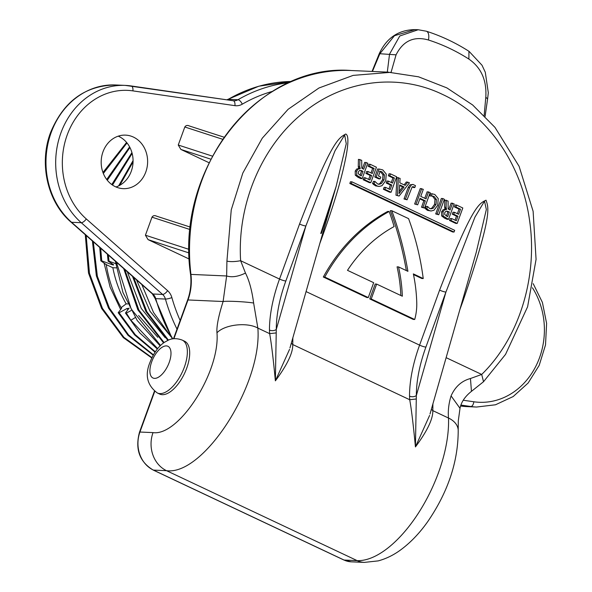 <?xml version="1.0" encoding="UTF-8"?>
<svg xmlns="http://www.w3.org/2000/svg" width="592" height="592" viewBox="0 0 592 592"><rect width="100%" height="100%" fill="white"/><g stroke="black" fill="none" stroke-linecap="round" stroke-linejoin="round"><path stroke-width="0.89" d="M118.245 136.16A26.781 23.214 -87.5 0 1 131.246 171.347A26.781 23.214 -87.5 0 1 116.002 186.976M145.802 171.983A26.781 23.214 -87.5 0 1 123.217 188.648A26.781 23.214 -87.5 0 1 103.001 151.796A26.781 23.214 -87.5 0 1 125.585 135.131A26.781 23.214 -87.5 0 1 145.802 171.983M210.826 159.174L180.893 149.443L178.251 145.025L184.815 126.991C185.888 125.349 187.427 125.016 189.433 126L224.094 137.211M180.893 149.443L209.05 162.726M189.144 252.976L148.074 239.634L145.425 235.216L151.989 217.175C153.062 215.532 154.601 215.199 156.606 216.184L190.439 227.128M148.074 239.634L189.314 259.089M470.462 378.517L471.447 391.349C465.009 396.477 461.198 402.138 460.006 408.317L458.289 420.912L458.201 430.192C458.245 461.301 448.159 491.686 427.935 521.337C420.046 532.563 411.344 541.791 401.842 549.013C394.442 554.674 386.561 558.633 378.192 560.89L364.295 562.4A24.346 21.105 -87.5 0 1 357.161 560.624L166.53 470.677C203.641 475.924 262.434 384.164 257.86 328.094L253.628 303.023C251.948 290.428 249.225 280.438 245.465 273.06L240.626 260.709C237.066 204.114 261.819 146.461 302.216 113.657C342.331 80.083 397.269 72.542 442.505 94.409C488.052 115.41 522.181 164.998 529.655 221.045C537.765 276.693 519.561 337.61 481.696 374.447L470.462 378.517C461.686 380.856 455.226 386.643 451.074 395.893C448.729 403.455 447.87 410.833 448.499 418.033L432.826 410.641C433.041 418.966 427.246 431.065 415.436 446.923L416.346 395.515A4.869 3.056 180 0 1 409.523 396.122L409.708 399.733L292.766 344.559C292.981 352.884 287.187 364.983 275.376 380.841L276.286 329.433A4.869 3.056 180 0 1 269.464 330.04L269.649 333.651L257.86 328.094C247.36 322.048 224.849 324.372 216.968 332.8C216.428 326.592 218.47 316.158 223.11 301.513L188.004 299.959L173.907 338.691M216.968 332.8C220.261 371.791 178.947 436.422 153.032 432.611A29.215 25.33 -87.5 0 0 166.53 470.677L153.432 470.1L344.063 560.047A24.346 21.105 92.5 0 0 351.197 561.823L343.804 559.98A2.923 1.369 -64.7 0 0 344.063 560.047L357.161 560.624A97.399 45.651 -64.7 0 0 418.707 512.679A97.399 45.651 -64.7 0 0 448.499 418.033A24.346 15.977 177.8 0 1 458.201 430.192M269.464 330.04A97.399 45.651 115.3 0 1 279.528 279.061L240.626 260.709C235.113 261.745 230.547 261.886 226.921 261.131L226.64 275.976L223.11 301.513C227.816 300.84 245.251 301.676 253.628 303.023M226.921 261.131L231.25 209.864L242.816 173.064L262.271 138.18L288.112 109.305L318.962 87.993L353.143 75.391L391.083 72.298L396.063 54.841C403.13 40.848 413.919 35.897 428.43 39.99A217.456 188.493 -87.5 0 1 468.894 59.082C481.215 67.651 486.853 80.349 485.803 97.184L484.16 115.418M387.301 72.113L389.536 54.161L399.785 35.986L418.174 29.741L415.022 29.6C398.505 29.889 386.583 37.918 379.25 53.694L372.05 71.44L388.537 72.165M446.131 357.664L481.696 374.447L483.523 381.722L471.417 391.371M451.074 395.893L459.999 408.317M416.117 399.008L409.708 399.733C411.381 408.746 413.29 424.479 415.436 446.923L429.614 415.406M276.057 332.926L269.649 333.651C271.321 342.664 273.23 358.397 275.376 380.841L289.555 349.332M245.465 273.06C238.28 276.605 232.005 277.574 226.64 275.976L190.935 274.399A48.699 42.21 -87.5 0 1 188.004 299.959A2.923 0.496 -160 0 0 187.59 300.063L173.515 338.735M372.42 71.454L379.857 53.731L379.257 53.709M415.022 29.6L394.464 35.712L379.857 53.731L396.063 54.841M462.374 300.847A4.869 0.829 20 0 0 462.951 301.128C492.729 214.134 488.629 207.962 486.025 200.185C479.342 203.574 472.608 204.64 439.612 290.117A4.869 0.829 20 0 0 445.924 292.063L474.954 217.109L484.515 201.162L486.343 209.509L476.22 252.429L430.021 413.986M322.314 234.765A4.869 0.829 20 0 0 322.892 235.054C339.142 189.625 343.33 169.815 346.12 155.948C348.607 142.369 348.473 135.057 345.721 134.014C338.979 138.069 332.312 139.135 299.552 224.035A4.869 0.829 20 0 0 305.872 225.981L334.983 150.849L344.67 134.932L346.246 143.708L336.16 186.354L321.434 233.322M389.173 211.492L387.716 211.425A173.167 150.109 92.5 0 0 323.321 277.004L366.803 297.517L368.261 297.584L373.678 282.687L347.489 270.337A142.243 123.299 -87.5 0 1 394.102 226.566A247.382 214.437 92.5 0 0 389.173 211.492A173.167 150.109 92.5 0 0 324.779 277.063L368.261 297.584M376.638 284.086L375.187 284.027L369.763 298.916L413.246 319.428L414.703 319.495A49.476 42.89 92.5 0 0 416.753 302.667A142.243 123.299 92.5 0 0 413.349 273.896L423.236 278.558A247.382 214.437 92.5 0 0 408.569 218.633L391.771 210.708A309.231 268.043 -87.5 0 1 407.918 271.336L398.527 266.903A142.243 123.299 -87.5 0 1 402.338 296.215L376.638 284.086L371.221 298.982L414.703 319.495M413.497 274.584L421.778 278.499L423.236 278.558M406.341 270.588A309.231 268.043 92.5 0 0 390.32 210.641L391.771 210.708M400.851 295.512A142.243 123.299 92.5 0 0 397.069 266.837L398.527 266.903M351.914 181.833L350.457 181.766L349.835 183.49L452.606 231.975L454.057 232.042L454.686 230.325L351.914 181.833L351.285 183.55L454.057 232.042M459.052 209.117L460.509 209.183L458.652 214.282L454.449 212.299L452.998 212.232L452.288 214.178L456.491 216.161L457.942 216.228L456.299 220.749L451.681 218.566L450.231 218.507L449.52 220.453L455.722 223.384L457.179 223.443L462.803 207.984L456.602 205.054L455.144 204.995L454.434 206.941L459.052 209.117L457.394 213.682M456.491 216.161L455.041 220.15M452.577 203.152L450.075 210.019L448.151 208.865L448.085 201.036L444.807 200.111L444.659 207.259L445.154 209.361L443.068 209.783L441.588 211.81L441.654 215.925L444.363 218.026L447.078 219.299L448.529 219.366L454.16 203.907L451.119 203.093L448.817 209.413M442.786 198.535L441.329 198.475L435.705 213.934L438.746 214.748L444.37 199.289L442.786 198.535L437.155 214.001L438.746 214.748M427.616 206.512L426.159 206.445L425.248 208.539L427.498 210.375L431.094 210.996L433.973 210.241L437.695 205.276L438.25 198.631L434.794 194.457L432.071 193.821L431.383 196.011L434.069 196.396L436.43 199.474L436.038 204.41L433.285 208.199L431.087 208.843L429.585 208.458L427.616 206.512L426.706 208.599L428.956 210.441L431.094 210.996M430.613 193.754L432.515 193.806L430.613 193.754L429.925 195.945L431.383 196.011M431.22 195.915L432.611 196.329L434.979 199.408L434.58 204.351L431.827 208.14L430.347 208.732M419.839 198.875L423.872 200.777L421.519 207.244L424.56 208.058L430.192 192.592L427.15 191.786L424.775 198.298M428.601 191.845L426.04 198.89L420.742 196.389L423.302 189.344L420.261 188.537L414.637 203.996L417.678 204.81L420.031 198.342L425.33 200.843L422.977 207.311L424.56 208.058M412.957 184.423L409.901 184.859L408.184 187.509L404.003 198.979L407.052 199.793L412.136 186.983L413.083 186.658L414.792 187.56L415.488 185.659L412.957 184.423L411.359 184.926L409.642 187.568L405.461 199.045L407.052 199.793M413.875 186.872L412.417 186.806L413.334 187.501L414.792 187.56M407.807 182.033L405.246 185.392L399.822 182.832L400.111 178.407L396.943 177.533L395.981 195.197L399.104 196.048L409.457 182.81L406.349 181.973L404.136 184.874M392.947 177.933L394.405 178L392.548 183.091L388.345 181.108L386.894 181.041L386.184 182.995L390.387 184.978L391.845 185.044L390.195 189.558L385.584 187.383L384.127 187.316L383.416 189.27L389.617 192.193L391.075 192.259L396.699 176.793L390.498 173.87L389.04 173.804L388.337 175.757L392.947 177.933L391.29 182.499M390.387 184.978L388.937 188.966M374.928 181.418L373.471 181.359L372.531 183.535L375.498 185.844L379.087 186.465L381.973 185.703L385.695 180.738L386.25 174.1L382.795 169.919L379.161 169.016L376.238 177.052L380.153 178.902L380.811 177.089L378.48 175.987L380.19 171.288L382.069 171.865L384.43 174.936L384.038 179.879L381.292 183.646L379.065 184.304L377.585 183.92L374.928 181.418L373.981 183.601L376.956 185.91L379.087 186.465M378.236 168.972L377.703 168.949L374.78 176.993L378.695 178.836L380.153 178.902M379.435 171.362L380.612 171.798L382.972 174.877L382.58 179.813L379.835 183.579L378.332 184.193M372.679 168.365L374.129 168.431L372.279 173.523L368.076 171.539L366.618 171.48L365.908 173.426L370.111 175.41L371.569 175.476L369.926 179.998L365.308 177.815L363.851 177.755L363.14 179.702L369.341 182.632L370.799 182.691L376.431 167.233L370.222 164.302L368.772 164.243L368.061 166.189L372.679 168.365L371.014 172.931M370.111 175.41L368.661 179.398M366.196 162.4L363.695 169.268L361.771 168.113L361.705 160.284L358.426 159.359L358.278 166.507L358.774 168.609L356.695 169.031L355.215 171.051L355.281 175.173L357.99 177.267L360.698 178.547L362.156 178.614L367.78 163.148L364.739 162.341L362.437 168.661M431.346 409.353L432.826 410.641L432.87 407.133A4.869 3.056 180 0 1 432.108 406.689M291.286 343.271L292.766 344.559L292.811 341.051A4.869 3.056 180 0 1 292.048 340.607M289.962 347.904L336.16 186.354L320.746 233.492M323.321 277.004L324.779 277.063M369.763 298.916L371.221 298.982M349.835 183.49L351.285 183.55M449.52 220.453L450.971 220.52L457.179 223.443M451.681 218.566L450.971 220.52M452.288 214.178L453.738 214.245L457.942 216.228M454.449 212.299L453.738 214.245M454.434 206.941L455.892 207.008L460.509 209.183M456.602 205.054L455.892 207.008M444.659 207.259L446.109 207.326L446.612 209.427L444.525 209.849L443.045 211.869L443.112 215.991L448.529 219.366M446.612 209.427L444.688 209.302M446.257 200.177L446.109 207.326M447.656 216.672L444.71 214.548L444.74 212.624L446.02 211.144L449.365 211.973L447.656 216.672M446.146 211.1L447.907 211.906L446.39 216.073M447.907 211.906L449.365 211.973M435.705 213.934L437.155 214.001M425.248 208.539L426.706 208.599M432.227 195.93L431.797 195.937M421.519 207.244L422.977 207.311M423.872 200.777L425.33 200.843M414.637 203.996L417.678 204.81M421.719 188.596L416.087 204.062M404.003 198.979L405.461 199.045M395.981 195.197L399.104 196.048M398.401 177.593L397.432 195.256M399.681 184.896L404.077 186.968L399.082 193.599L399.681 184.896M399.637 185.503L402.619 186.909L404.077 186.968M402.619 186.909L399.23 191.401M383.416 189.27L384.874 189.329L391.075 192.259M385.584 187.383L384.874 189.329M386.184 182.995L387.642 183.054L391.845 185.044M388.345 181.108L387.642 183.054M388.337 175.757L389.788 175.817L394.405 178M390.498 173.87L389.788 175.817M372.531 183.535L373.981 183.601M374.78 176.993L376.238 177.052M363.14 179.702L364.598 179.768L370.799 182.691M365.308 177.815L364.598 179.768M365.908 173.426L367.366 173.493L371.569 175.476M368.076 171.539L367.366 173.493M368.061 166.189L369.519 166.256L374.129 168.431M370.222 164.302L369.519 166.256M358.278 166.507L359.736 166.567L360.232 168.676L358.145 169.09L356.665 171.118L356.739 175.232L362.156 178.614M360.232 168.676L358.315 168.55M359.884 159.426L359.736 166.567M361.275 175.913L358.33 173.796L358.367 171.865L359.647 170.392L362.985 171.221L361.275 175.913M359.766 170.348L361.534 171.155L360.017 175.321M361.534 171.155L362.985 171.221M186.672 368.283A29.215 13.697 -64.7 0 0 184.586 341.214L182.255 340.119A29.215 13.697 115.3 0 1 184.341 367.181A29.215 13.697 115.3 0 1 157.317 392.97L159.655 394.065A29.215 13.697 -64.7 0 0 186.672 368.283M141.843 284.597L153.52 312.48L170.762 336.256M115.359 261.227L122.951 292.515L137.233 320.531L160.151 345.869M123.698 268.583L137.862 309.831L163.592 342.886M132.49 276.338L145.861 311.473L167.825 340.363M157.664 348.629L130.869 320.25L126.377 313.087L125.467 313.042L129.086 308.047M168.417 340.104L146.897 311.74L133.622 277.337M164.073 342.539L138.846 309.993L124.771 269.53M160.55 345.484L131.158 308.913L116.38 262.13M116.35 267.873L112.843 267.717L106.257 264.654L100.832 260.82L99.752 247.463M128.938 308.543L127.117 308.462L119.103 312.768L118.193 312.724L121.656 308.225L121.123 307.64C113.731 294.446 108.78 280.12 106.257 264.654L106.027 264.224M100.692 248.292L101.743 260.857L100.832 260.82M101.743 260.857L111.488 264.469C113.442 265.127 114.049 265.149 113.309 264.55L108.107 261.139L107.396 254.205M108.373 255.071L109.017 261.183L108.107 261.139M109.017 261.183L115.684 263.647M127.768 303.948L126.155 303.874A110.993 96.207 -87.5 0 1 112.843 267.717M131.143 310.526L126.377 313.087M121.656 308.225L121.123 307.64L126.155 303.874M157.346 349.028L139.786 332.911L125.467 313.042M119.103 312.768L135.25 334.658L155.326 351.796M155.067 352.188L134.613 334.909L118.193 312.724M120.657 309.52L110.156 287.246L104.014 262.907M153.446 354.845L128.582 334.983L109.409 308.106L97.354 276.235L93.299 241.773M107.285 180.234L129.937 147.526M126.999 142.946L103.341 173.478M86.166 235.475L89.481 273.363L102.446 308.373L123.913 337.344L151.966 357.657M129.604 146.89L106.715 179.494M92.396 240.974L96.363 275.865L108.536 308.129L127.983 335.272L153.239 355.207M111.777 184.549L131.92 152.603M151.811 357.99L123.343 337.647L101.587 308.417L88.504 273.016L85.285 234.706M102.956 172.487L126.584 142.443M132.142 153.439L112.487 185.052M118.6 185.925L133.067 160.617M133.052 161.934L119.799 185.296M460.879 406.038A4.869 2.42 -81.8 0 0 460.998 406.06L466.829 406.608A76.457 66.274 -87.5 0 1 461.116 406.068L460.998 406.06A4.869 2.42 -81.8 0 0 461.116 406.068L470.825 406.497A76.457 66.274 92.5 0 0 476.53 407.037L495.497 404.78L513.168 396.551L528.116 383.046L539.186 365.375L545.513 344.951L546.616 323.395L542.398 302.408L533.192 283.664M172.768 338.839A164.354 142.465 -87.5 0 1 155.726 298.634A9.738 8.443 92.5 0 0 152.884 294.002L71.573 222.281A76.457 66.274 -87.5 0 1 50.135 135.627A76.457 66.274 -87.5 0 1 115.64 84.974L125.349 85.403A76.457 66.274 92.5 0 0 59.836 136.056A76.457 66.274 92.5 0 0 81.274 222.71L162.585 294.431A9.738 8.443 -87.5 0 1 165.427 299.056A164.354 142.465 92.5 0 0 177.008 329.137M172.294 338.92L155.06 298.39A4.869 0.866 -15.8 0 0 155.726 298.634L165.427 299.056A4.869 0.866 164.2 0 0 171.872 297.598A159.485 138.247 92.5 0 0 180.153 320.501M155.06 298.39L152.255 293.773A4.869 1.991 -48.6 0 0 152.884 294.002L162.585 294.431A4.869 1.991 131.4 0 0 167.603 290.657A14.608 12.661 -87.5 0 1 171.872 297.598M152.255 293.773L70.944 222.052A4.869 1.991 -48.6 0 0 71.573 222.281L81.274 222.71A4.869 1.991 131.4 0 0 86.291 218.936L167.603 290.657M227.15 99.856A9.738 8.443 92.5 0 0 228.275 99.315A164.354 142.465 -87.5 0 1 291.708 81.481L258.822 86.203L227.691 99.441A4.869 2.124 59.8 0 1 228.275 99.315L237.977 99.737A9.738 8.443 -87.5 0 1 233.818 100.788A9.738 8.443 -87.5 0 1 233.292 100.751M288.992 82.673A164.354 142.465 92.5 0 0 237.977 99.737A4.869 2.124 -120.2 0 1 242.269 104.185A14.608 12.661 -87.5 0 1 234.935 105.657L132.904 90.879A71.588 62.049 92.5 0 0 67.214 134.909A71.588 62.049 92.5 0 0 86.291 218.936M272.527 91.36A159.485 138.247 92.5 0 0 242.269 104.185M463.255 400.244L473.829 401.776A71.588 62.049 92.5 0 0 535.627 366.663A71.588 62.049 92.5 0 0 532.415 287.756M132.904 90.879A4.869 2.42 -81.8 0 0 131.18 85.951A4.869 2.42 -81.8 0 0 131.054 85.944A76.457 66.274 92.5 0 0 125.349 85.403L233.211 100.736A4.869 2.42 -81.8 0 0 233.085 100.721L131.291 85.973M460.976 405.076L470.825 406.497A4.869 2.42 98.2 0 0 473.829 401.776M234.935 105.657A4.869 2.42 -81.8 0 0 233.211 100.736L233.818 100.788M189.129 249.41L145.425 235.216M151.989 217.175L190.18 229.585M343.589 559.817A2.923 1.369 -64.7 0 0 343.804 559.98L153.165 470.041A2.923 1.369 115.3 0 0 153.432 470.1A29.215 25.33 92.5 0 1 139.934 432.034L153.032 432.611M154.423 391.194L139.52 432.13A2.923 0.496 20 0 1 139.934 432.034L154.719 391.416M187.59 300.063C190.572 291.76 191.556 283.176 190.543 274.311L190.935 274.399A177.748 154.075 92.5 0 1 351.47 70.529L372.116 71.44M485.803 97.184L487.593 98.968L485.107 116.372M468.945 51.289L468.894 59.082M426.225 31.176A9.738 4.729 107.7 0 1 426.381 31.221A9.738 4.729 107.7 0 1 428.43 39.99M462.951 301.128L459.873 309.594M306.071 291.582L419.587 345.136L439.612 290.117M322.892 235.054L319.813 243.512M285.84 281L305.872 225.981L276.286 329.433A92.53 43.364 115.3 0 1 285.84 281A4.869 0.829 -160 0 1 279.528 279.061L299.552 224.035M432.915 403.855A97.399 45.651 -64.7 0 0 432.87 407.133M445.924 292.063L416.346 395.515A92.53 43.364 115.3 0 1 425.9 347.082L445.924 292.063M409.523 396.122A97.399 45.651 115.3 0 1 419.587 345.136A4.869 0.829 -160 0 0 425.9 347.082M292.855 337.78A97.399 45.651 -64.7 0 0 292.811 341.051M444.363 218.026L445.82 218.085M441.654 215.925L443.112 215.991M441.588 211.81L443.045 211.869M443.068 209.783L444.525 209.849M444.777 208.51L446.235 208.576M446.56 211.27L448.018 211.337M426.255 209.605L427.713 209.672M431.827 208.14L433.285 208.199M434.58 204.351L436.038 204.41M434.979 199.408L436.43 199.474M432.611 196.329L434.069 196.396M427.498 210.375L428.956 210.441M412.964 187.139L414.422 187.205M408.184 187.509L409.642 187.568M409.901 184.859L411.359 184.926M373.693 184.726L375.15 184.793M379.835 183.579L381.292 183.646M382.58 179.813L384.038 179.879M382.972 174.877L384.43 174.936M380.612 171.798L382.069 171.865M380.153 171.391L380.885 171.428M375.498 185.844L376.956 185.91M357.99 177.267L359.44 177.334M355.281 175.173L356.739 175.232M355.215 171.051L356.665 171.118M356.695 169.031L358.145 169.09M358.404 167.758L359.855 167.825M360.18 170.518L361.638 170.585M151.715 361.749A17.531 8.214 115.3 0 1 166.359 345.906A17.531 8.214 115.3 0 1 169.179 362.519A17.531 8.214 115.3 0 1 154.542 378.369A17.531 8.214 115.3 0 1 151.715 361.749M212.424 156.133L178.251 145.025M184.815 126.991L222.659 139.283M135.279 317.541L130.869 320.25M171.073 336.811L150.072 311.325L136.515 279.89M165.094 337.632L141.273 308.425L127.31 271.765M164.206 342.45L162.926 341.48M157.812 337.314L138.609 315.499M127.931 309.845L127.117 308.462M111.488 264.469L111.296 263.233M70.944 222.052C47.508 202.042 38.783 163.518 50.512 132.682C63.507 101.358 85.218 85.455 115.64 84.974M226.936 99.826L227.691 99.441M466.829 406.608L476.53 407.037M364.295 562.4L351.197 561.823M139.52 432.13C134.939 449.106 139.49 461.738 153.165 470.041M387.864 72.135L418.551 76.812L446.842 87.882L472.631 104.962L494.979 127.369L519.095 166.315L533.118 211.285L536.071 259.385L527.598 306.782L505.553 354.371L483.523 381.722M190.543 274.311C174.877 168.831 258.201 62.915 351.47 70.529M487.601 98.968L488.311 92.744L485.292 72.261L482.014 65.238L469.116 51.408M468.99 51.319C455.507 42.705 441.306 36.001 426.381 31.221L418.174 29.741M182.255 340.119C174.107 337.026 169.112 339.852 168.528 340.052L164.295 342.391C158.404 346.438 153.668 353.032 150.072 362.156C144.685 374.995 147.105 385.266 157.317 392.97"/></g></svg>
